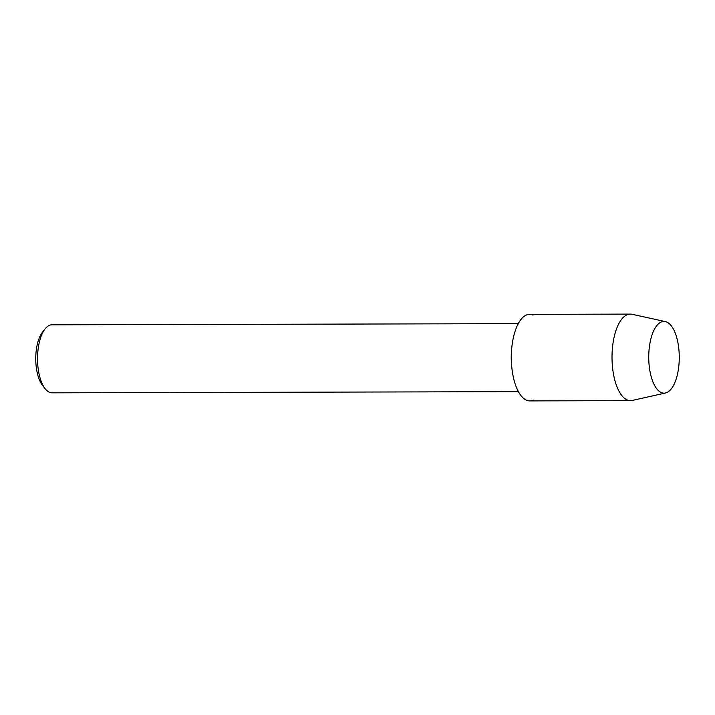 <?xml version="1.0" encoding="UTF-8"?>
<svg xmlns="http://www.w3.org/2000/svg" width="715" height="715" viewBox="0 0 715 715"><rect width="100%" height="100%" fill="white"/><g stroke="black" fill="none" stroke-linecap="round" stroke-linejoin="round"><path stroke-width="1.07" d="M666.898 392.526A35.857 15.265 89.9 0 0 678.991 350.654A35.857 15.265 89.9 0 0 661.107 322.045A35.857 15.265 89.9 0 0 649.014 363.926A35.857 15.265 89.9 0 0 666.898 392.526A35.857 15.265 89.9 0 0 679.25 355.623A35.857 15.265 89.9 0 0 665.352 321.589A35.857 15.265 89.9 0 0 661.107 322.045A35.857 15.265 89.9 0 0 648.898 362.317A35.857 15.265 89.9 0 0 665.531 392.982A35.857 15.265 89.9 0 0 666.898 392.526M533.024 315.083A43.275 18.429 89.9 0 0 526.249 315.092A43.275 18.429 89.9 0 0 511.699 348.652A43.275 18.429 89.9 0 0 511.743 366.688A43.275 18.429 89.9 0 0 533.238 400.159M518.259 323.654L51.918 324.825A34.007 14.479 89.9 0 0 49.255 325.414A34.007 14.479 89.9 0 0 45.117 328.846A34.007 14.479 89.9 0 0 37.529 358.867A34.007 14.479 89.9 0 0 45.268 388.853A34.007 14.479 89.9 0 0 52.088 392.83L212.212 392.428A34.007 14.479 -90.1 0 1 211.872 392.419L518.429 391.659M45.117 328.846L42.516 332.118A30.298 12.897 89.9 0 0 35.75 358.867A30.298 12.897 89.9 0 0 42.65 385.582L45.268 388.853M511.699 348.652L511.529 350.591A34.007 14.479 89.9 0 0 511.565 364.757L511.743 366.688M665.352 321.589L632.06 314.287A43.275 18.429 89.9 0 0 630.326 314.1A43.275 18.429 89.9 0 0 626.939 314.841A43.275 18.429 89.9 0 0 612.103 361.415A43.275 18.429 89.9 0 0 630.55 400.65A43.275 18.429 89.9 0 0 632.283 400.454L665.531 392.982M630.326 314.1L529.636 314.35A43.275 18.429 89.9 0 0 526.249 315.092A43.275 18.429 89.9 0 0 511.404 361.674A43.275 18.429 89.9 0 0 529.851 400.901L630.55 400.65M224.894 392.338L223.616 392.338"/></g></svg>
